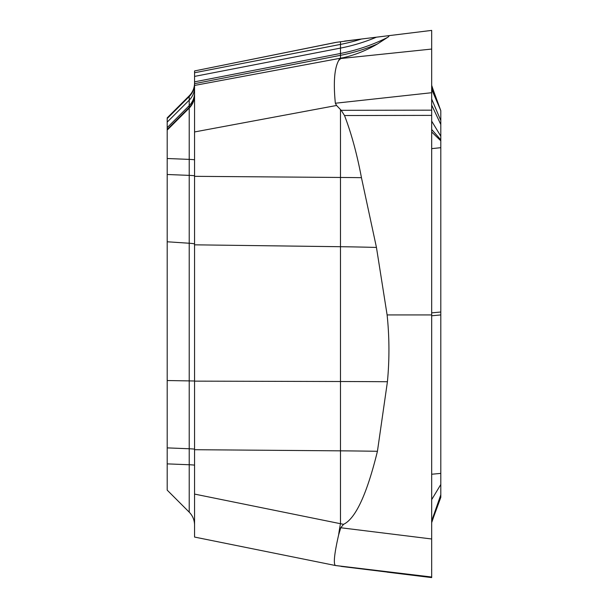 <?xml version="1.0" encoding="UTF-8"?>
<svg xmlns="http://www.w3.org/2000/svg" width="608" height="608" viewBox="0 0 608 608"><rect width="100%" height="100%" fill="white"/><g stroke="black" fill="none" stroke-linecap="round" stroke-linejoin="round"><path stroke-width="0.91" d="M194.56 76.403L340.48 48.1L340.48 44.407A182.225 182.081 180 0 0 361.448 39.026L336.581 42.294L194.56 70.938L194.56 537.062L335.51 565.531L431.68 577.6L431.68 30.476M194.56 525.008L194.56 494.084L343.55 524.332C355.574 518.616 366.867 494.274 377.431 451.296L387.425 381.725C389.538 359.336 389.432 337.068 387.114 314.929L431.68 314.929L431.68 538.984L340.761 527.752L343.55 524.332M167.2 241.779L189.217 243.238L189.217 108.08A18.24 18.225 180 0 0 194.56 95.19L194.56 94.552A18.24 18.225 0 0 1 189.217 107.441L167.2 129.443L167.2 490.139L189.217 512.156L189.217 448.757L167.2 447.883M336.581 42.294L335.35 42.507M377.431 451.296A182.803 7.296 -0 0 0 340.48 450.84L340.48 523.556A45.6 8.2 -78.6 0 0 338.626 534.926C334.4 553.47 333.306 563.662 335.35 565.493L431.68 577.022L431.68 577.6L387.144 572.136M194.56 85.439L343.55 57.638C355.574 54.796 366.867 50.236 377.431 43.974A182.803 182.651 -0 0 1 340.48 55.328L340.48 58.231A45.6 8.884 -100.6 0 0 338.626 60.595C334.4 68.438 333.306 82.658 335.35 103.238L336.581 105.473L341.21 110.322L344.516 115.535L431.68 115.383L431.68 314.929M431.68 551.745L431.68 548.842M431.68 560.606L431.68 566.443M431.68 569.126L431.612 570M431.68 537.776L431.68 547.177M431.68 38.608L431.68 37.772M431.68 85.318L433.253 90.03L431.68 85.325L431.68 70.224M377.431 43.974L387.425 37.491C389.538 36.123 389.432 35.583 387.114 35.872L431.68 30.4L431.68 49.058L340.761 58.528L343.55 57.638M335.35 103.238L431.68 92.712L431.68 115.383M338.626 60.595L340.761 58.528M194.56 244.826L340.48 246.711L340.48 177.46A182.225 7.273 180 0 1 361.448 177.673C357.01 154.067 351.371 133.357 344.516 115.535M361.448 177.673L376.451 247.441L387.114 314.929M338.626 534.926L340.761 527.752M361.448 39.026L387.114 35.872M344.516 41.101L385.882 36.024M387.144 35.864L431.68 30.4M440.8 496.47L433.253 517.97L440.8 497.344L440.8 110.656L431.68 89.323M431.68 129.489L440.8 139.84L440.8 468.16M431.68 87.096L440.8 110.648L431.68 89.361M440.8 120.544L431.68 99.066M440.8 147.691L431.68 148.633M440.792 312.01L431.68 312.862M440.8 314.929L431.68 315.78M440.8 473.389L431.68 474.24M167.2 122.109L189.217 100.138L189.217 95.882L167.2 117.884L167.2 129.443M431.68 49.058L431.68 92.712M431.68 538.984L431.68 577.022M194.56 381.14L340.48 381.512L340.48 450.84L194.56 449.707M387.425 381.725A182.803 2.424 180 0 0 340.48 381.512L340.48 246.711A182.795 12.16 180 0 1 376.451 247.441M194.56 176.328L340.48 177.46L340.48 109.539M194.56 131.951L336.581 105.473M194.56 81.844L340.48 53.481L340.48 55.328L194.56 83.668M387.425 37.491A182.803 182.78 180 0 1 340.48 53.481L340.48 48.1A182.795 182.392 180 0 0 376.451 37.179M194.56 72.747L340.48 44.407L340.48 41.694M341.21 110.322L431.68 110.162M341.21 566.413L431.68 577.524M440.8 124.488L431.68 105.093M440.8 136.192L431.68 121.136M440.8 140.828L431.68 131.974M440.8 484.485L431.68 499.639M440.8 494.806L431.68 520.889M440.8 496.189L431.68 522.652M167.2 463.874L189.217 464.748A18.24 0.73 180 0 1 194.56 465.264M194.56 449.274A18.24 0.73 0 0 0 189.217 448.757L189.217 243.238A18.24 1.216 180 0 1 194.56 244.097M167.2 380.532L194.56 380.996M167.2 174.496L189.217 175.378A18.24 0.73 180 0 1 194.56 175.894M194.56 159.904A18.24 0.73 0 0 0 189.217 159.387L167.2 158.506M167.2 130.082L189.217 108.08L189.217 100.138A18.24 18.202 180 0 0 194.56 87.271M167.2 127.65L189.217 105.632A18.24 18.24 180 0 0 194.56 92.735M167.2 118.522L189.217 96.52A18.24 18.225 180 0 0 194.56 83.63M194.56 82.992A18.24 18.225 0 0 1 189.217 95.882L189.217 95.844C192.706 92.249 194.484 87.955 194.56 82.946M335.51 42.469L194.56 70.938M440.8 110.656L433.253 90.03M431.68 88.684L440.732 110.489M431.68 522.682L433.253 517.97M167.2 117.861L189.217 95.844M189.217 512.156C192.706 515.751 194.484 520.045 194.56 525.054"/></g></svg>
